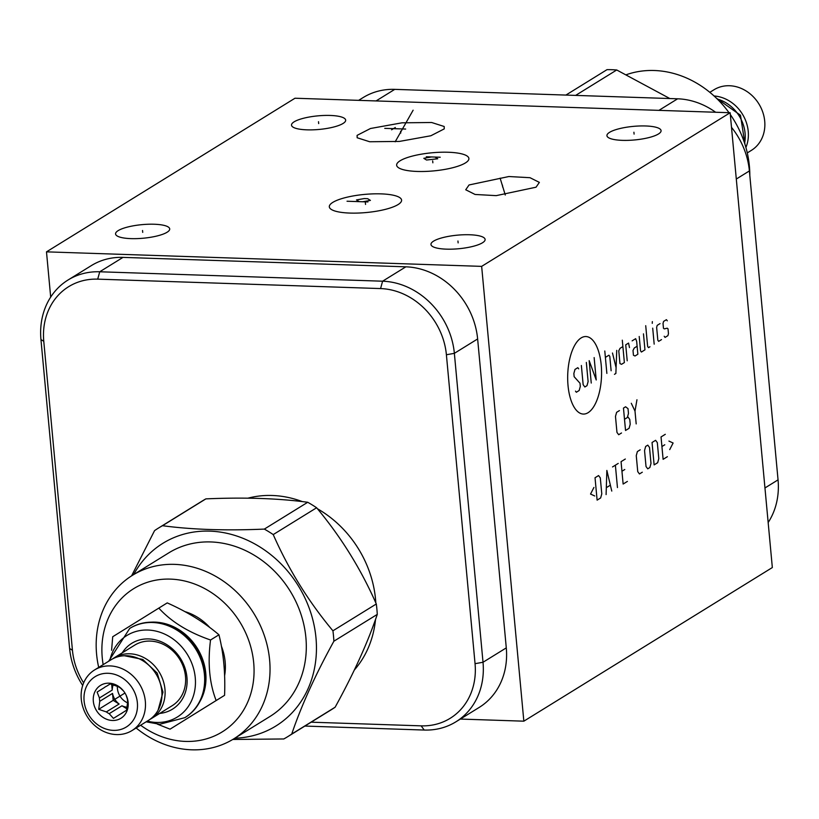 <?xml version="1.0" encoding="UTF-8"?>
<svg xmlns="http://www.w3.org/2000/svg" width="819" height="819" viewBox="0 0 819 819"><rect width="100%" height="100%" fill="white"/><g stroke="black" fill="none" stroke-linecap="round" stroke-linejoin="round"><path stroke-width="1.23" d="M380.978 193.868A36.292 9.101 174.7 0 1 401.586 200.112A36.292 9.101 174.7 0 1 349.928 213.073A36.292 9.101 174.7 0 1 329.32 206.818A36.292 9.101 174.7 0 1 380.978 193.868M460.36 719.062L523.843 721.181L772.337 567.547L730.149 112.735L481.654 266.37L46.488 251.853L50.686 297.113M730.149 112.735L294.983 98.229L46.488 251.853M645.638 125.972A27.191 6.818 174.7 0 1 661.076 130.651A27.191 6.818 174.7 0 1 622.368 140.356A27.191 6.818 174.7 0 1 606.93 135.678A27.191 6.818 174.7 0 1 645.638 125.972M469.676 234.756A27.191 6.818 174.7 0 1 485.114 239.445A27.191 6.818 174.7 0 1 446.406 249.15A27.191 6.818 174.7 0 1 430.968 244.461A27.191 6.818 174.7 0 1 469.676 234.756M154.269 224.242A27.191 6.818 174.7 0 1 169.707 228.921A27.191 6.818 174.7 0 1 130.999 238.626A27.191 6.818 174.7 0 1 115.561 233.947A27.191 6.818 174.7 0 1 154.269 224.242M444.185 126.495L444.246 128.89L430.855 135.759L399.365 141.431L369.686 141.748L357.166 137.756L357.094 135.37L370.485 128.501L401.975 122.819L431.654 122.502L444.185 126.495M448.3 152.252A36.292 9.101 174.7 0 1 468.898 158.497A36.292 9.101 174.7 0 1 417.24 171.447A36.292 9.101 174.7 0 1 396.642 165.203A36.292 9.101 174.7 0 1 448.3 152.252M469.052 184.961L508.886 176.525L530.016 177.703L539.363 182.391L536.046 187.203L496.212 195.639L475.081 194.461L465.724 189.773L469.052 184.961M330.221 115.448A27.191 6.818 174.7 0 1 345.669 120.137A27.191 6.818 174.7 0 1 306.961 129.842A27.191 6.818 174.7 0 1 291.513 125.153A27.191 6.818 174.7 0 1 330.221 115.448M247.901 498.187A104.504 90.325 58.3 0 1 272.215 495.485A104.504 90.325 58.3 0 1 302.344 501.617M83.64 682.923A66.574 57.535 58.3 0 1 72.441 650.245L43.776 341.318A66.574 57.535 58.3 0 1 97.707 279.146L380.569 288.575A66.574 57.535 58.3 0 1 446.396 354.75L475.051 663.677A66.574 57.535 58.3 0 1 421.13 725.849L311.159 722.184M317.414 508.732A104.504 90.325 58.3 0 1 375.829 602.917M375.532 619.348A104.504 90.325 58.3 0 1 354.31 670.044M82.699 685.472A72.574 62.725 58.3 0 1 69.605 648.474L40.95 339.547A72.574 62.725 58.3 0 1 68.059 279.996A72.574 62.725 58.3 0 1 99.734 271.775L382.596 281.204A72.574 62.725 58.3 0 1 454.361 353.337L483.015 662.264A72.574 62.725 58.3 0 1 455.907 721.815A72.574 62.725 58.3 0 1 424.232 730.046L304.873 726.064M68.059 279.996L91.329 265.612A72.574 62.725 58.3 0 1 123.004 257.381L405.866 266.82A72.574 62.725 58.3 0 1 477.631 338.953L506.285 647.88A72.574 62.725 58.3 0 1 479.176 707.432L455.907 721.815M523.843 721.181L481.654 266.37M715.622 112.254A72.574 62.725 -121.7 0 0 677.63 98.802L394.768 89.363A72.574 62.725 -121.7 0 0 363.093 97.594L358.64 100.348M768.161 522.532A72.574 62.725 -121.7 0 0 778.05 479.862L749.395 170.936A72.574 62.725 -121.7 0 0 731.5 127.334M744.614 143.233A35.606 30.774 -121.7 0 0 745.085 133.272A35.606 30.774 -121.7 0 0 717.29 99.027M745.904 147.471A35.606 30.774 -121.7 0 0 748.228 131.327A35.606 30.774 -121.7 0 0 714.076 95.987M747.286 152.907L751.402 150.358A35.606 30.774 -121.7 0 0 764.711 121.14A35.606 30.774 -121.7 0 0 713.953 89.783L709.838 92.322M626.504 74.642A96.192 83.129 58.3 0 1 654.268 70.506A96.192 83.129 58.3 0 1 729.023 112.705M730.313 114.527A96.192 83.129 58.3 0 1 749.815 175.471M575.624 95.403L616.727 69.984A122.696 106.05 58.3 0 0 611.854 69.707A122.696 106.05 -121.7 0 0 607.012 69.656L565.898 95.076M616.727 69.984L669.85 98.546M150.921 622.184A51.382 44.41 58.3 0 1 154.955 622.123A51.382 44.41 -121.7 0 1 198.474 650.245A51.382 44.41 -121.7 0 1 199.949 701.484M185.104 717.516A52.447 45.332 -121.7 0 0 185.35 717.362A52.447 45.332 -121.7 0 0 202.129 661.23A52.447 45.332 -121.7 0 0 153.081 622.205A52.447 45.332 -121.7 0 0 130.19 628.142A52.447 45.332 -121.7 0 0 129.945 628.296M147.277 721.109A47.932 41.421 -121.7 0 0 156.419 722.44A47.932 41.421 -121.7 0 0 195.25 677.671A47.932 41.421 -121.7 0 0 147.85 630.036A47.932 41.421 -121.7 0 0 109.828 660.524M159.715 713.421A38.708 33.456 -121.7 0 0 186.681 675.173A38.708 33.456 -121.7 0 0 148.679 638.922A38.708 33.456 -121.7 0 0 122.256 652.845M112.664 658.855A35.606 30.774 58.3 0 1 114.199 657.821L134.736 645.126A35.606 30.774 58.3 0 1 150.276 641.093A35.606 30.774 58.3 0 1 183.589 667.598A35.606 30.774 58.3 0 1 172.185 705.702L151.648 718.406A35.606 30.774 58.3 0 1 150.051 719.317M114.199 657.821A35.606 30.774 58.3 0 1 129.74 653.787A35.606 30.774 58.3 0 1 163.053 680.292A35.606 30.774 58.3 0 1 151.648 718.406M94.574 669.952L111.056 659.766A35.606 30.774 58.3 0 1 126.597 655.732A35.606 30.774 58.3 0 1 159.9 682.237A35.606 30.774 58.3 0 1 148.505 720.351L132.033 730.538A35.606 30.774 58.3 0 1 116.482 734.571A35.606 30.774 58.3 0 1 83.18 708.066A35.606 30.774 58.3 0 1 94.574 669.952A35.606 30.774 58.3 0 1 110.115 665.919A35.606 30.774 58.3 0 1 143.427 692.424A35.606 30.774 58.3 0 1 132.033 730.538M113.38 730.374A29.607 25.594 58.3 0 1 84.101 700.941A29.607 25.594 58.3 0 1 108.088 673.29A29.607 25.594 58.3 0 1 137.367 702.722A29.607 25.594 58.3 0 1 113.38 730.374M112.469 720.485A19.349 16.728 -121.7 0 0 126.136 695.188A19.349 16.728 -121.7 0 0 123.567 691.031A19.349 16.728 -121.7 0 0 109.009 683.179A19.349 16.728 -121.7 0 0 93.325 701.248A19.349 16.728 -121.7 0 0 112.469 720.485M126.873 708.804L121.97 705.783L109.193 713.677L113.431 718.386L120.424 714.055A15.581 13.462 -121.7 0 0 121.724 713.359A15.581 13.462 -121.7 0 0 122.963 712.469L126.556 710.237L127.61 702.241A15.581 13.462 -121.7 0 0 127.303 698.894L126.054 695.034M123.669 691.164L120.721 688.288A15.581 13.462 -121.7 0 0 117.864 686.527L110.227 683.926L106.644 686.158A15.581 13.462 58.3 0 0 105.344 686.854A15.581 13.462 58.3 0 0 104.095 687.735L97.103 692.075L99.447 697.972A15.581 13.462 58.3 0 0 99.764 701.31L98.7 709.305L106.337 711.916A15.581 13.462 58.3 0 0 109.193 713.677M122.932 712.499L120.424 714.055M121.97 705.783A15.581 13.462 -121.7 0 0 127.17 707.196M127.61 702.845A15.581 13.462 58.3 0 1 117.373 686.291M99.764 701.31L112.531 693.417A15.581 13.462 -121.7 0 0 119.113 704.023L106.337 711.916M113.278 684.735A15.581 13.462 -121.7 0 0 112.223 690.069L99.447 697.972M97.103 692.075L104.095 687.735M110.248 683.926L106.644 686.158M98.7 709.305L113.176 700.358L119.113 704.023M112.531 693.417L113.176 700.358M111.681 684.285L112.223 690.069M157.35 724.129L170.045 729.166L216.155 700.532C209.449 683.343 207.576 663.165 210.534 639.997C188.462 632.36 171.222 621.723 158.814 608.107L112.715 636.742L111.589 650.266M158.814 608.107L167.23 602.897C187.234 611.824 204.474 622.46 218.96 634.797C223.587 653.265 225.46 673.443 224.57 695.331L170.045 729.166M224.57 695.331L216.155 700.532M218.96 634.797L210.534 639.997M224.601 675.777A52.447 45.332 -121.7 0 0 221.376 646.099M209.889 627.61A52.447 45.332 -121.7 0 0 184.807 611.588M140.622 725.224A84.183 72.758 -121.7 0 0 219.574 733.435A84.183 72.758 -121.7 0 0 253.695 662.786A84.183 72.758 -121.7 0 0 170.444 579.115A84.183 72.758 -121.7 0 0 102.252 657.739A84.183 72.758 -121.7 0 0 103.163 664.649M136.149 727.989A96.192 83.129 -121.7 0 0 233.691 738.902A96.192 83.129 -121.7 0 0 269.615 659.971A96.192 83.129 -121.7 0 0 132.524 575.276A96.192 83.129 -121.7 0 0 96.591 654.207A96.192 83.129 -121.7 0 0 98.7 667.413M132.524 575.276L168.796 552.856A96.192 83.129 -121.7 0 1 305.886 637.551A96.192 83.129 58.3 0 1 269.953 716.482L233.691 738.902M133.651 574.58A107.412 92.834 -121.7 0 1 238.165 536.506A107.412 92.834 -121.7 0 1 315.98 637.888A107.412 92.834 58.3 0 1 234.818 738.206M287.674 736.701L331.06 709.878A122.696 106.05 58.3 0 0 335.125 707.217L291.738 734.039A122.696 106.05 58.3 0 1 287.674 736.701A122.696 106.05 58.3 0 1 283.804 738.963L232.739 739.475M291.738 734.039C301.249 705.906 315.295 674.969 333.886 641.216A122.696 106.05 58.3 0 0 333.507 636.015A122.696 106.05 -121.7 0 0 332.923 630.804C308.487 601.535 288.585 569.471 273.229 534.582A122.696 106.05 -121.7 0 0 264.332 529.094C225.849 530.773 191.902 529.647 162.5 525.706A122.696 106.05 -121.7 0 0 158.63 527.968A122.696 106.05 -121.7 0 0 154.566 530.63L131.572 575.88M335.125 707.217C353.716 673.464 367.762 642.526 377.272 614.393L333.886 641.216M377.272 614.393A122.696 106.05 58.3 0 0 376.894 609.193A122.696 106.05 -121.7 0 0 376.31 603.982L332.923 630.804M376.31 603.982C360.954 569.103 341.062 537.029 316.615 507.76A122.696 106.05 -121.7 0 0 307.719 502.272C278.317 498.331 244.369 497.205 205.886 498.873A122.696 106.05 -121.7 0 0 202.017 501.146L158.63 527.968M316.615 507.76L273.229 534.582M205.886 498.873L162.5 525.706M307.719 502.272L264.332 529.094M318.683 123.587L318.509 121.703M634.09 134.101L633.916 132.228M458.128 242.895L457.954 241.011M142.721 232.371L142.547 230.497M400.757 133.067L400.583 131.194M413.124 110.207L395.188 141.789M405.64 129.054L384.756 128.358M391.595 129.801L395.321 127.498M432.862 162.807L432.678 160.893M431.521 156.951L423.812 158.313L426.545 160.022L437.735 158.773L435.002 157.064M426.3 156.777L440.223 157.238M502.641 187.039L502.457 185.125M500.122 178.153L505.282 195.014M365.54 204.433L365.356 202.508M362.715 201.761L370.413 200.399L367.68 198.689L364.199 198.567L356.49 199.928L359.234 201.648M347.041 201.239L367.936 201.935M568.028 385.565A38.78 16.912 91.9 0 0 588.083 412.694A38.78 16.912 91.9 0 0 601.218 365.049A38.78 16.912 91.9 0 0 581.152 337.919A38.78 16.912 91.9 0 0 568.028 385.565M578.675 368.837L577.815 367.68L574.979 369.43L573.853 373.505L574.15 376.709L580.006 383.231L580.302 386.425L579.187 390.499L576.341 392.26L575.491 391.103M586.332 362.418L588.114 381.603L586.988 385.677L584.858 386.988L583.148 384.674L581.367 365.489M591.246 383.046L589.168 360.657L596.222 379.975L594.144 357.586M606.869 373.392L604.791 351.003M611.128 370.761L609.786 356.367L608.926 355.211L605.384 357.401M614.455 374.334L615.878 373.454L616.738 350.378M612.479 353.009L616.093 367.69M622.89 346.58L620.044 348.331L618.775 350.808L619.963 363.595L621.529 364.322L624.375 362.561L622.297 340.182M629.483 347.573L628.562 343.069L625.726 344.819L627.211 360.81M632.114 340.868L635.667 338.677L636.67 341.441L637.858 354.228L635.022 355.989L633.445 355.262L633.005 350.471L634.275 347.993L637.11 346.232M639.209 336.486L640.55 350.87L641.41 352.037L644.952 349.836L643.468 333.855M645.72 325.696L647.645 346.488L648.505 347.645L649.917 346.765M654.176 344.134L652.702 328.143M652.252 323.351L652.344 321.601L652.252 323.351M660.032 323.607L657.196 325.368L656.633 327.405L657.821 340.192L658.681 341.359L661.517 339.598M664.209 336.251L665.059 337.408L667.905 335.657L668.468 333.62L668.017 328.818L667.209 328.194L664.27 328.88L663.462 328.255L663.021 323.454L663.585 321.417L666.42 319.666L667.28 320.823M619.44 410.585L616.605 412.336L615.479 416.41L616.963 432.401L618.683 434.725L621.519 432.975M624.508 419.287L627.344 417.536L628.47 413.462L628.019 408.661L625.593 406.777L623.464 408.097L625.542 430.487L629.094 428.286L630.221 424.211L629.77 419.42L628.05 417.096L627.344 417.536M636.189 423.904L635.001 411.107L631.275 403.276M635.001 411.107L636.957 399.764M593.929 487.448L590.54 494.052L594.727 495.976M597.112 500.133L600.655 497.942L601.781 493.867L600.296 477.876L598.576 475.563L595.034 477.753L597.112 500.133M611.773 491.072L606.859 470.434L606.101 494.584M606.449 487.602L610.237 485.257M617.454 487.561L615.376 465.172M612.54 466.932L618.222 463.421M625.317 459.029L621.058 461.66L623.136 484.049L627.395 481.418M624.784 469.502L621.949 471.253M640.223 449.815L637.377 451.566L636.261 455.64L637.745 471.631L639.455 473.955L642.301 472.205M646.017 466.513L647.737 468.837L649.866 467.516L650.992 463.441L649.508 447.45L647.788 445.137L645.659 446.447L644.543 450.522L646.017 466.513M654.125 464.885L657.677 462.694L658.793 458.62L657.319 442.629L655.599 440.305L652.047 442.506L654.125 464.885M665.294 434.305L661.035 436.947L663.114 459.326L667.372 456.695M664.772 444.778L661.926 446.539M669.717 449.611L673.105 443.007L668.928 441.083M110.739 701.832L124.959 693.038M72.441 650.245L69.605 648.474M421.13 725.849L424.232 730.046M475.051 663.677L483.015 662.264L506.285 647.88M446.396 354.75L454.361 353.337L477.631 338.953M380.569 288.575L382.596 281.204L405.866 266.82M97.707 279.146L99.734 271.775L123.004 257.381M43.776 341.318L40.95 339.547M394.768 89.363L376.064 100.932M778.05 479.862L764.956 487.96M749.395 170.936L736.301 179.033M677.63 98.802L658.926 110.36M185.35 717.362L184.848 717.669A52.447 45.332 -121.7 0 0 201.638 661.537A52.447 45.332 -121.7 0 0 152.58 622.512A52.447 45.332 -121.7 0 0 129.689 628.449L108.661 661.25M744.983 144.359L740.489 115.244L716.441 98.198M146.12 721.826L159.725 724.262L184.848 717.669M124.427 655.743L142.762 659.428L157.207 673.095L162.981 692.137L158.087 710.186"/></g></svg>
